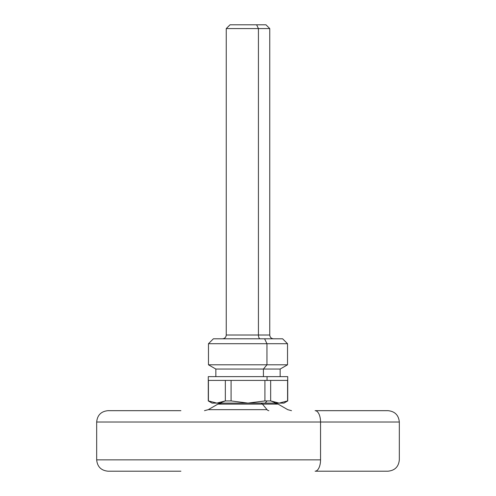 <?xml version="1.0" encoding="UTF-8"?>
<svg xmlns="http://www.w3.org/2000/svg" width="496" height="496" viewBox="0 0 496 496"><rect width="100%" height="100%" fill="white"/><g stroke="black" fill="none" stroke-linecap="round" stroke-linejoin="round"><path stroke-width="0.74" d="M180.891 471.2L108.029 471.2C101.134 470.524 97.352 466.742 96.677 459.848L320.546 459.848A11.352 5.444 90 0 1 315.109 471.2A11.352 5.444 -90 0 0 320.546 459.848L96.677 459.848L96.677 422.022L320.546 422.022L320.546 459.848L320.546 422.022L399.323 422.022L96.677 422.022C97.352 415.127 101.134 411.345 108.029 410.669L180.891 410.669M315.109 410.669A11.352 5.444 90 0 1 320.546 422.022A11.352 5.444 -90 0 0 315.109 410.669L387.971 410.669C394.866 411.345 398.648 415.127 399.323 422.022L399.323 459.848C398.648 466.742 394.866 470.524 387.971 471.2L315.109 471.2M221.656 403.105L217.874 404.116L262.446 404.116L217.874 404.116L208.277 409.659L267.046 409.659A7.564 3.627 -90 0 0 268.857 410.669A7.564 3.627 90 0 1 267.046 409.659L208.277 409.659L204.495 410.669M262.446 404.116L267.046 409.659L262.446 404.116L278.126 404.116L262.446 404.116A7.564 3.627 -90 0 0 260.629 403.105A7.564 3.627 90 0 1 262.446 404.116M273.538 338.793C271.238 338.57 269.979 337.311 269.75 335.011L258.428 335.011L269.75 335.011L269.75 28.582L258.428 28.582L256.618 24.8L265.968 24.8L269.75 28.582L226.25 28.582L258.428 28.582L258.428 335.011L258.428 28.582L256.618 24.8L239.382 24.8M222.462 338.793C224.762 338.57 226.021 337.311 226.25 335.011L258.428 335.011A3.782 1.817 -90 0 0 260.245 338.793A3.782 1.817 90 0 1 258.428 335.011L226.25 335.011L226.25 28.582L230.032 24.8L256.618 24.8M208.277 380.407L208.277 400.923L208.277 380.407L231.08 380.407L231.08 400.923L248 403.105L264.92 400.923L270.667 400.923L279.124 403.105L287.723 400.923L287.723 380.407L287.723 400.923L287.581 380.407L287.581 400.923L279.124 403.105L270.667 400.923L270.667 380.407L270.667 400.923L264.92 400.923L264.92 380.407L264.92 400.923L248 403.105L231.08 400.923L231.08 380.407L287.723 380.407L267.046 380.407L267.046 376.625L267.046 380.407L208.277 380.407L208.277 376.625L267.046 376.625L215.847 376.625L215.847 369.055L280.153 369.055L263.419 369.055L266.953 364.796L263.419 369.055L215.847 369.055L208.469 364.796L287.531 364.796L266.953 364.796L266.953 343.709L266.953 364.796L208.469 364.796L208.469 343.709L287.531 343.709L266.953 343.709L264.597 338.793L266.953 343.709L208.469 343.709L213.385 338.793L264.597 338.793L230.032 338.793M264.597 338.793L282.615 338.793L287.531 343.709L287.531 364.796L280.153 369.055L280.153 376.625M263.419 369.055L263.419 376.625L263.419 369.055M267.046 376.625L287.723 376.625L287.723 380.407M208.419 400.923L208.419 380.407L208.419 400.923L216.876 403.105L208.419 400.923M225.333 400.923L216.876 403.105L225.333 400.923L225.333 380.407L225.333 400.923L231.08 400.923L225.333 400.923L221.024 402.56M287.723 400.923L283.941 403.105L265.23 403.105L267.046 400.923L265.23 403.105L212.059 403.105L208.277 400.923M274.976 402.56L270.667 400.923M279.124 403.105C285.498 403.105 285.498 403.105 279.124 403.105L216.876 403.105C210.502 403.105 210.502 403.105 216.876 403.105M274.344 403.105L278.126 404.116L287.723 409.659L291.505 410.669"/></g></svg>
